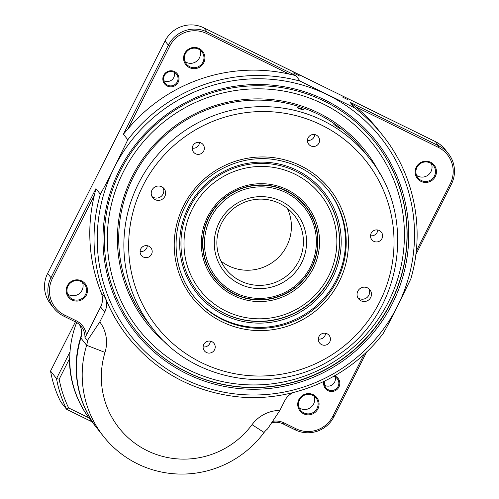 <?xml version="1.0" encoding="UTF-8"?>
<svg xmlns="http://www.w3.org/2000/svg" width="499" height="499" viewBox="0 0 499 499"><rect width="100%" height="100%" fill="white"/><g stroke="black" fill="none" stroke-linecap="round" stroke-linejoin="round"><path stroke-width="0.75" d="M164.389 75.542A7.254 7.148 -38.4 0 1 176.503 74.195A7.254 7.148 -38.4 0 1 177.251 81.861A7.254 7.148 -38.4 0 1 165.138 83.208A7.254 7.148 -38.4 0 1 164.389 75.542M163.709 75.274A8.121 8.003 141.6 0 0 171.35 86.845A8.121 8.003 141.6 0 0 177.675 74.326A8.121 8.003 141.6 0 0 163.709 75.274M163.859 80.67A7.254 7.148 141.6 0 0 174.319 72.367M206.636 33.52A27.557 27.158 141.6 0 0 169.803 46.039L127.9 128.998A162.431 160.104 -38.4 0 1 289.289 74.126L206.636 33.52L207.141 32.036L295.807 75.599L300.211 81.15L354.421 107.79A162.431 160.104 -38.4 0 1 382.852 135.585L378.598 130.22A162.431 160.104 -38.4 0 0 355.538 106.674L350.017 102.233L354.421 107.79M199.07 48.497A10.735 10.579 -38.4 0 1 200.074 66.878A10.735 10.579 -38.4 0 1 183.588 58.776A10.735 10.579 -38.4 0 1 199.07 48.497M333.625 376.402A7.254 7.148 -38.4 0 1 338.072 386.5A7.254 7.148 -38.4 0 1 325.959 387.848A7.254 7.148 -38.4 0 1 324.855 381.005M323.938 381.448A8.121 8.003 141.6 0 0 329.371 391.185A8.121 8.003 141.6 0 0 339.382 385.933A8.121 8.003 141.6 0 0 334.555 375.872M324.681 385.309A7.254 7.148 141.6 0 0 335.141 377.007M272.323 421.387A18.856 18.582 -38.4 0 1 284.168 422.94L296.007 428.753A27.557 27.158 141.6 0 0 332.839 416.228L364.158 354.228M313.222 394.665A10.735 10.579 -38.4 0 1 314.227 413.053A10.735 10.579 -38.4 0 1 297.741 404.951A10.735 10.579 -38.4 0 1 313.222 394.665M293.337 72.866L299.681 76.029L293.337 72.866M342.22 96.881L348.564 100.043L342.22 96.881M430.138 162.917A9.861 9.718 141.6 0 0 417.975 177.825A9.861 9.718 141.6 0 0 431.741 179.316A9.861 9.718 141.6 0 0 430.138 162.917M430.625 162.262A10.735 10.579 -38.4 0 1 431.629 180.644A10.735 10.579 -38.4 0 1 415.137 172.542A10.735 10.579 -38.4 0 1 430.625 162.262M312.742 395.327A9.861 9.718 141.6 0 0 300.579 410.234A9.861 9.718 141.6 0 0 314.345 411.725A9.861 9.718 141.6 0 0 312.742 395.327M81.194 281.561A9.861 9.718 141.6 0 0 69.03 296.468A9.861 9.718 141.6 0 0 82.797 297.959A9.861 9.718 141.6 0 0 81.194 281.561M81.674 280.906A10.735 10.579 -38.4 0 1 82.678 299.288A10.735 10.579 -38.4 0 1 66.192 291.185A10.735 10.579 -38.4 0 1 81.674 280.906M198.59 49.151A9.861 9.718 141.6 0 0 186.426 64.059A9.861 9.718 141.6 0 0 200.193 65.55A9.861 9.718 141.6 0 0 198.59 49.151M431.379 163.647A9.861 9.718 -38.4 0 1 416.571 175.386M313.977 396.056A9.861 9.718 -38.4 0 1 299.175 407.795M82.429 282.291A9.861 9.718 -38.4 0 1 67.621 294.03M199.825 49.881A9.861 9.718 -38.4 0 1 185.023 61.62M324.207 101.116A152.276 150.099 141.6 0 0 138.766 142.446A152.276 150.099 141.6 0 0 136.402 331.299A152.276 150.099 141.6 0 0 187.244 372.26A152.276 150.099 141.6 0 0 372.684 330.931A152.276 150.099 141.6 0 0 375.048 142.084A152.276 150.099 141.6 0 0 324.207 101.116M325.011 100.018A153.729 151.528 -38.4 0 1 339.401 363.334A153.729 151.528 -38.4 0 1 103.224 247.292A153.729 151.528 -38.4 0 1 325.011 100.018M95.927 188.628L94.311 195.489L52.407 278.448A27.557 27.158 141.6 0 0 64.458 314.988L76.297 320.807A18.856 18.582 -38.4 0 1 86.427 335.066L84.967 337.461A17.403 17.153 141.6 0 0 75.492 321.905L63.654 316.092A29.004 28.593 -38.4 0 1 53.967 308.288A29.004 28.593 -38.4 0 1 50.967 277.625L95.927 188.628L100.33 194.18C104.902 186.127 109.58 177.182 114.377 167.358L127.813 139.77A162.431 160.104 -38.4 0 1 300.211 81.15M382.852 135.585C414.538 174.993 425.267 230.07 410.789 279.016L397.379 306.405C392.588 316.229 387.904 325.173 383.332 333.226M99.788 321.911A34.805 34.306 -38.4 0 1 105.008 352.419A84.113 82.909 141.6 0 0 147.155 450.641A84.113 82.909 141.6 0 0 252.039 424.655A34.805 34.306 -38.4 0 1 279.877 410.396L267.495 429.009A17.403 17.153 141.6 0 0 264.09 432.477A101.515 100.068 -38.4 0 1 103.611 436.525A101.515 100.068 -38.4 0 1 86.639 345.289A17.403 17.153 141.6 0 0 87.4 340.524L99.788 321.911L104.709 312.162L100.611 306.991A17.403 17.153 141.6 0 0 101.253 292.801A162.431 160.104 -38.4 0 1 94.311 195.489M79.466 324.618A17.403 17.153 -38.4 0 1 80.869 338.016A101.515 100.068 141.6 0 0 97.841 429.246L103.611 436.525M84.967 337.461L87.4 340.524M86.427 335.066L100.611 306.991M366.74 351.801L333.974 416.671A29.004 28.593 -38.4 0 1 295.202 429.857L283.363 424.038A17.403 17.153 141.6 0 0 271.356 422.853M293.212 392.563A17.403 17.153 -38.4 0 0 284.804 400.647L279.877 410.396M383.481 333.095C349.269 378.61 290.031 403.672 233.919 396.356C190.824 390.524 155.619 370.876 128.299 337.411L128.143 337.224A162.431 160.104 -38.4 0 1 105.351 297.972A17.403 17.153 -38.4 0 1 104.709 312.162M350.017 102.233L438.69 145.802A29.004 28.593 -38.4 0 1 448.37 153.605A29.004 28.593 -38.4 0 1 451.37 184.262L415.835 254.621M448.37 153.605L445.033 149.388A29.004 28.593 141.6 0 0 435.346 141.585L203.798 27.819A29.004 28.593 141.6 0 0 165.026 41.005L47.63 273.415A29.004 28.593 141.6 0 0 50.63 304.072L53.967 308.288M127.9 128.998L123.409 134.212L127.813 139.77M123.409 134.212L168.369 45.216A29.004 28.593 -38.4 0 1 207.141 32.036L203.798 27.819M416.241 251.128L450.235 183.825A27.557 27.158 141.6 0 0 438.191 147.28L355.538 106.674M295.807 75.599L289.289 74.126M339.744 128.586L333.875 124.482L339.744 128.586M304.203 109.942L304.222 109.998C304.234 110.385 296.992 108.015 297.379 107.722C299.543 107.952 301.82 108.688 304.203 109.942M331.03 277.195A79.765 78.624 141.6 0 0 322.784 192.876A79.765 78.624 141.6 0 0 211.433 180.825A79.765 78.624 141.6 0 0 197.779 291.99A79.765 78.624 141.6 0 0 331.03 277.195M332.471 278.018A81.212 80.052 -38.4 0 1 192.782 287.549A81.212 80.052 -38.4 0 1 256.043 162.312A81.212 80.052 -38.4 0 1 332.471 278.018M357.783 297.597A7.254 7.148 141.6 0 0 368.904 288.778M370.688 297.498A7.254 7.148 141.6 0 0 359.816 288.734A7.254 7.148 141.6 0 0 358.575 298.845A7.254 7.148 141.6 0 0 370.688 297.498M151.958 196.475A7.254 7.148 141.6 0 0 163.079 187.655M164.863 196.375A7.254 7.148 141.6 0 0 153.991 187.612A7.254 7.148 141.6 0 0 152.75 197.716A7.254 7.148 141.6 0 0 164.863 196.375M370.501 235.728A6.094 6.007 141.6 0 0 377.749 229.983M381.96 238.572A6.094 6.007 141.6 0 0 372.828 231.212A6.094 6.007 141.6 0 0 371.78 239.701A6.094 6.007 141.6 0 0 381.96 238.572M318.325 339.014A6.094 6.007 141.6 0 0 325.573 333.276M329.783 341.865A6.094 6.007 141.6 0 0 320.645 334.505A6.094 6.007 141.6 0 0 319.603 342.994A6.094 6.007 141.6 0 0 329.783 341.865M203.118 346.874A6.094 6.007 141.6 0 0 210.36 341.129M214.57 349.724A6.094 6.007 141.6 0 0 205.438 342.364A6.094 6.007 141.6 0 0 204.39 350.853A6.094 6.007 141.6 0 0 214.57 349.724M140.082 251.44A6.094 6.007 141.6 0 0 147.324 245.695M151.534 254.29A6.094 6.007 141.6 0 0 142.402 246.93A6.094 6.007 141.6 0 0 141.36 255.419A6.094 6.007 141.6 0 0 151.534 254.29M192.258 148.147A6.094 6.007 141.6 0 0 199.5 142.402M203.711 150.997A6.094 6.007 141.6 0 0 194.579 143.637A6.094 6.007 141.6 0 0 193.537 152.126A6.094 6.007 141.6 0 0 203.711 150.997M307.471 140.288A6.094 6.007 141.6 0 0 314.713 134.549M318.923 143.138A6.094 6.007 141.6 0 0 309.792 135.778A6.094 6.007 141.6 0 0 308.75 144.267A6.094 6.007 141.6 0 0 318.923 143.138M327.824 189.907A85.566 84.343 -38.4 0 1 312.829 308.713A85.566 84.343 -38.4 0 1 193.737 296.225M235.547 207.104A43.507 42.883 141.6 0 0 226.035 269.273A43.507 42.883 141.6 0 0 286.775 275.847A43.507 42.883 141.6 0 0 294.223 215.212A43.507 42.883 141.6 0 0 235.547 207.104M234.206 205.139A46.407 45.746 -38.4 0 1 306.436 238.273A46.407 45.746 -38.4 0 1 240.655 284.461A46.407 45.746 -38.4 0 1 234.206 205.139M287.349 208.339A43.507 42.883 -38.4 0 1 272.716 262.256A43.507 42.883 -38.4 0 1 220.914 261.014M292.227 288.073A56.268 55.464 141.6 0 0 284.411 191.903A56.268 55.464 141.6 0 0 204.652 247.903A56.268 55.464 141.6 0 0 292.227 288.073M292.894 289.058A57.722 56.892 -38.4 0 1 215.05 278.292A57.722 56.892 -38.4 0 1 224.93 197.853A57.722 56.892 -38.4 0 1 305.507 206.574A57.722 56.892 -38.4 0 1 292.894 289.058M305.507 206.574L303.76 204.372A57.722 56.892 141.6 0 0 300.897 201.035M210.709 272.541A57.722 56.892 141.6 0 0 213.304 276.09L215.05 278.292M307.016 208.563A58.009 57.179 141.6 0 0 304.552 204.946M213.691 276.989A58.009 57.179 141.6 0 0 216.641 280.213M97.692 429.059A101.515 100.068 -38.4 0 1 97.542 428.866A101.515 100.068 -38.4 0 1 81.555 334.586M76.64 322.529A101.515 100.068 141.6 0 0 91.161 420.825L97.542 428.866M339.457 113.317A149.376 147.242 141.6 0 0 107.728 228.012A149.376 147.242 141.6 0 0 320.445 369.316A149.376 147.242 141.6 0 0 339.457 113.317M374.967 141.984A152.276 150.099 -38.4 0 1 366.079 338.154A152.276 150.099 -38.4 0 1 170.371 362.461A152.276 150.099 -38.4 0 1 136.327 331.199M368.842 157.603L363.684 151.091A137.774 135.803 141.6 0 0 171.35 130.276A137.774 135.803 141.6 0 0 147.766 322.285L152.931 328.797A137.774 135.803 -38.4 0 1 138.678 183.158A137.774 135.803 -38.4 0 1 368.842 157.603C417.351 215.35 402.78 311.825 339.201 354.234C282.353 396.493 195.04 384.604 152.931 328.797M166.641 343.636A139.221 137.231 -38.4 0 1 170.614 129.347A139.221 137.231 -38.4 0 1 380.163 174.332M290.243 172.061A76.865 75.767 141.6 0 0 184.568 253.03A76.865 75.767 141.6 0 0 306.486 302.787A76.865 75.767 141.6 0 0 290.243 172.061M322.703 192.782A79.765 78.624 -38.4 0 1 323.046 289.507A79.765 78.624 -38.4 0 1 229.191 315.474A79.765 78.624 -38.4 0 1 197.704 291.896M237.78 295.695A58.009 57.179 141.6 0 0 306.068 276.777A58.009 57.179 141.6 0 0 305.737 206.393A58.009 57.179 141.6 0 0 224.756 197.629A58.009 57.179 141.6 0 0 214.826 278.473A58.009 57.179 141.6 0 0 237.78 295.695M237.368 297.217A59.462 58.608 -38.4 0 1 224.806 196.088A59.462 58.608 -38.4 0 1 319.117 234.574A59.462 58.608 -38.4 0 1 237.368 297.217M304.964 205.445A58.009 57.179 -38.4 0 1 308.688 211.008M218.649 282.403A58.009 57.179 -38.4 0 1 214.077 277.513M69.754 358.276L59.181 379.215A113.697 112.075 141.6 0 0 68.65 407.939L88.934 417.906M69.754 359.554L69.455 360.141A101.515 100.068 141.6 0 0 88.167 416.883L88.211 416.902M91.897 421.749L66.673 409.361L60.691 401.814A116.017 114.358 141.6 0 1 50.549 371.044L56.53 378.585L70.016 351.889M75.393 321.855L50.549 371.044M68.65 407.939A1337.376 864.53 18.6 0 0 66.673 409.361A116.017 114.358 -38.4 0 1 56.53 378.585A1337.376 1076.449 -68.8 0 0 59.181 379.215M114.377 167.358A159.53 157.247 141.6 0 0 184.131 378.909A159.53 157.247 141.6 0 0 397.379 306.405A159.53 157.247 141.6 0 0 327.618 94.854A159.53 157.247 141.6 0 0 114.377 167.358M128.299 337.411A162.431 160.104 -38.4 0 1 100.33 194.18M80.869 338.016L86.639 345.289L105.008 352.419M264.09 432.477L252.039 424.655M438.191 147.28L438.69 145.802L435.346 141.585M47.63 273.415L50.967 277.625L52.407 278.448M169.803 46.039L168.369 45.216L165.026 41.005M101.253 292.801L105.351 297.972M333.974 416.671L332.839 416.228M295.202 429.857L296.007 428.753M283.363 424.038L284.168 422.94M64.458 314.988L63.654 316.092M76.297 320.807L75.492 321.905M451.37 184.262L450.235 183.825M185.235 206.218A85.566 84.343 141.6 0 0 194.086 296.668A85.566 84.343 141.6 0 0 313.528 309.592A85.566 84.343 141.6 0 0 328.18 190.344A85.566 84.343 141.6 0 0 325.429 187.063M183.644 205.6A87.593 86.339 -38.4 0 1 334.305 195.327A87.593 86.339 -38.4 0 1 266.079 330.4A87.593 86.339 -38.4 0 1 183.644 205.6M142.995 185.628A133.42 131.518 141.6 0 0 268.549 375.722A133.42 131.518 141.6 0 0 372.479 169.978A133.42 131.518 141.6 0 0 142.995 185.628M194.086 296.668C173.908 271.812 170.309 235.017 185.248 206.249C201.01 173.864 238.753 154.035 274.151 159.53C296.188 162.911 314.195 173.184 328.18 190.344"/></g></svg>
